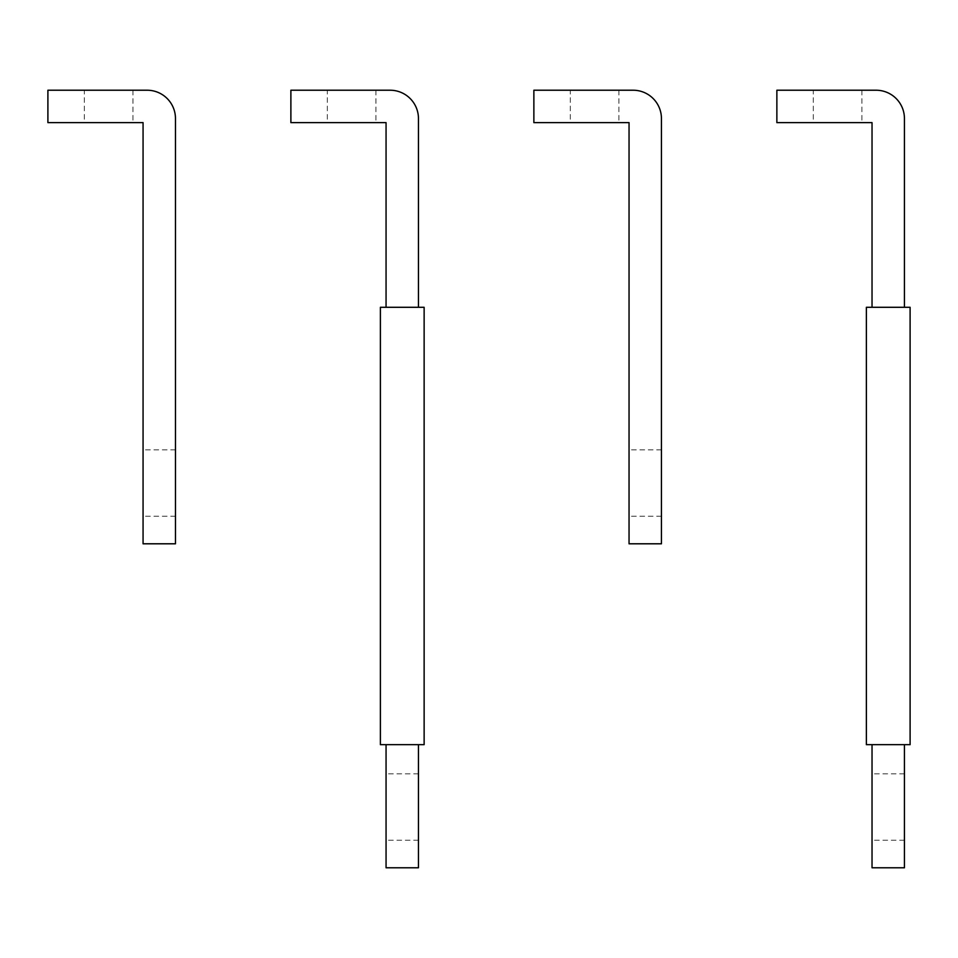 <?xml version="1.0" encoding="UTF-8"?>
<svg xmlns="http://www.w3.org/2000/svg" width="958" height="958" viewBox="0 0 958 958"><rect width="100%" height="100%" fill="white"/><g stroke="black" fill="none" stroke-linecap="round" stroke-linejoin="round"><path stroke-width="0.72" stroke-dasharray="4.79 3.59" d="M872.031 867.78L904.436 867.78L904.436 744.665L872.031 744.665L872.031 867.78M872.031 807.031L872.031 840.238L872.031 807.031M904.436 807.031L904.436 840.238L904.436 807.031M904.436 744.665L872.031 744.665M904.436 118.564A28.345 28.345 0 0 0 876.079 90.22L776.866 90.22L776.866 122.624L872.031 122.624L872.031 307.29L904.436 307.29L904.436 118.564M904.436 307.29L872.031 307.29M910.1 744.665L866.367 744.665L866.367 307.29L910.1 307.29L910.1 744.665M813.306 122.624L861.913 122.624L813.306 122.624L813.306 90.22L861.913 90.22L813.306 90.22M861.913 90.22L861.913 122.624M386.062 867.78L418.454 867.78L418.454 744.665L386.062 744.665L386.062 867.78M386.062 807.031L386.062 840.238L386.062 807.031M418.454 807.031L418.454 840.238L418.454 807.031M418.454 744.665L386.062 744.665M418.454 118.564A28.345 28.345 0 0 0 390.11 90.22L290.885 90.22L290.885 122.624L386.062 122.624L386.062 307.29L418.454 307.29L418.454 118.564M418.454 307.29L386.062 307.29M424.131 744.665L380.386 744.665L380.386 307.29L424.131 307.29L424.131 744.665M327.337 122.624L375.931 122.624L327.337 122.624L327.337 90.22L375.931 90.22L327.337 90.22M375.931 90.22L375.931 122.624M661.439 118.564A28.345 28.345 0 0 0 633.094 90.22L533.869 90.22L533.869 122.624L629.047 122.624L629.047 543.797L661.439 543.797L661.439 118.564M629.047 483.048L629.047 449.841L629.047 483.048M661.439 483.048L661.439 449.841L661.439 483.048M570.321 122.624L618.916 122.624L570.321 122.624L570.321 90.22L618.916 90.22L570.321 90.22M618.916 90.22L618.916 122.624M175.47 118.564A28.345 28.345 0 0 0 147.125 90.22L47.9 90.22L47.9 122.624L143.065 122.624L143.065 543.797L175.47 543.797L175.47 118.564M143.065 483.048L143.065 449.841L143.065 483.048M175.47 483.048L175.47 449.841L175.47 483.048M84.352 122.624L132.946 122.624L84.352 122.624L84.352 90.22L132.946 90.22L84.352 90.22M132.946 90.22L132.946 122.624M904.436 840.238L872.031 840.238M904.436 773.825L872.031 773.825M418.454 840.238L386.062 840.238M418.454 773.825L386.062 773.825M661.439 449.841L629.047 449.841M661.439 516.254L629.047 516.254M175.47 449.841L143.065 449.841M175.47 516.254L143.065 516.254"/><path stroke-width="1.44" d="M872.031 744.665L872.031 867.78L904.436 867.78L904.436 744.665M904.436 307.29L904.436 118.564A28.345 28.345 0 0 0 876.079 90.22L776.866 90.22L776.866 122.624L872.031 122.624L872.031 307.29M910.1 744.665L866.367 744.665L866.367 307.29L910.1 307.29L910.1 744.665M386.062 744.665L386.062 867.78L418.454 867.78L418.454 744.665M418.454 307.29L418.454 118.564A28.345 28.345 0 0 0 390.11 90.22L290.885 90.22L290.885 122.624L386.062 122.624L386.062 307.29M424.131 744.665L380.386 744.665L380.386 307.29L424.131 307.29L424.131 744.665M661.439 118.564A28.345 28.345 0 0 0 633.094 90.22L533.869 90.22L533.869 122.624L629.047 122.624L629.047 543.797L661.439 543.797L661.439 118.564M175.47 118.564A28.345 28.345 0 0 0 147.125 90.22L47.9 90.22L47.9 122.624L143.065 122.624L143.065 543.797L175.47 543.797L175.47 118.564"/></g></svg>
